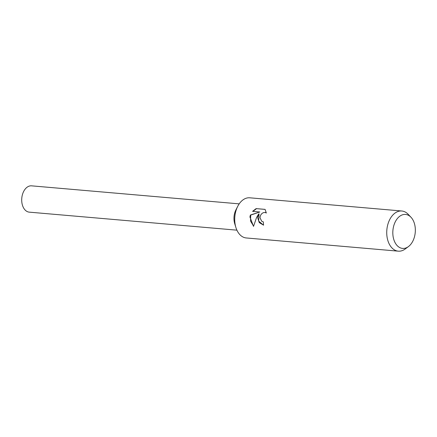 <?xml version="1.0" encoding="UTF-8"?>
<svg xmlns="http://www.w3.org/2000/svg" width="437" height="437" viewBox="0 0 437 437"><rect width="100%" height="100%" fill="white"/><g stroke="black" fill="none" stroke-linecap="round" stroke-linejoin="round"><path stroke-width="0.66" d="M408.431 246.594L405.186 249.003A20.157 13.252 -85 0 1 398.298 251.16L246.288 237.963A20.157 13.252 -85 0 1 235.882 227.453A20.157 13.252 -85 0 1 234.948 215.654A20.157 13.252 -85 0 1 237.712 206.362A20.157 13.252 -85 0 1 249.773 197.803L401.789 211A20.157 13.252 -85 0 1 408.196 214.31L410.977 217.238A17.054 11.209 -85 0 1 415.15 233.314A17.054 11.209 -85 0 1 408.431 246.594A17.054 11.209 -85 0 1 396.998 245.419A17.054 11.209 -85 0 1 393.005 229.54A17.054 11.209 -85 0 1 410.977 217.238M235.882 227.453L234.724 223.689A13.203 8.68 -85 0 1 234.106 215.96A13.203 8.68 -85 0 1 235.92 209.875L237.712 206.362M257.644 217.626L258.704 213.879L256.568 217.528L253.52 226.382L249.92 216.954L250.374 215.042L259.829 211.978L252.575 211.35L256.12 208.602L265.073 209.378L266.335 213.032L265.09 212.431L263.364 212.639L261.894 213.54L260.731 214.988L260.102 216.785L260.048 217.834L261.736 221.269L263.38 221.925A20.157 13.252 95 0 0 263.566 225.175L259.267 222.608L257.644 217.626M398.298 251.16A20.157 13.252 -85 0 1 386.958 228.846A20.157 13.252 -85 0 1 401.789 211M265.095 209.41L256.12 208.602M263.495 225.181L258.655 221.078L259.037 213.933L258.704 213.879M265.254 212.464L266.302 212.814M256.492 208.668L252.941 211.382M259.829 211.978L250.707 215.102L250.538 221.051L253.564 226.131M250.707 215.102L250.374 215.042M236.914 230.168L29.279 212.147A13.203 8.68 -85 0 1 21.85 197.535A13.203 8.68 -85 0 1 31.562 185.84L239.197 203.866M265.09 212.431L265.434 212.491"/></g></svg>
